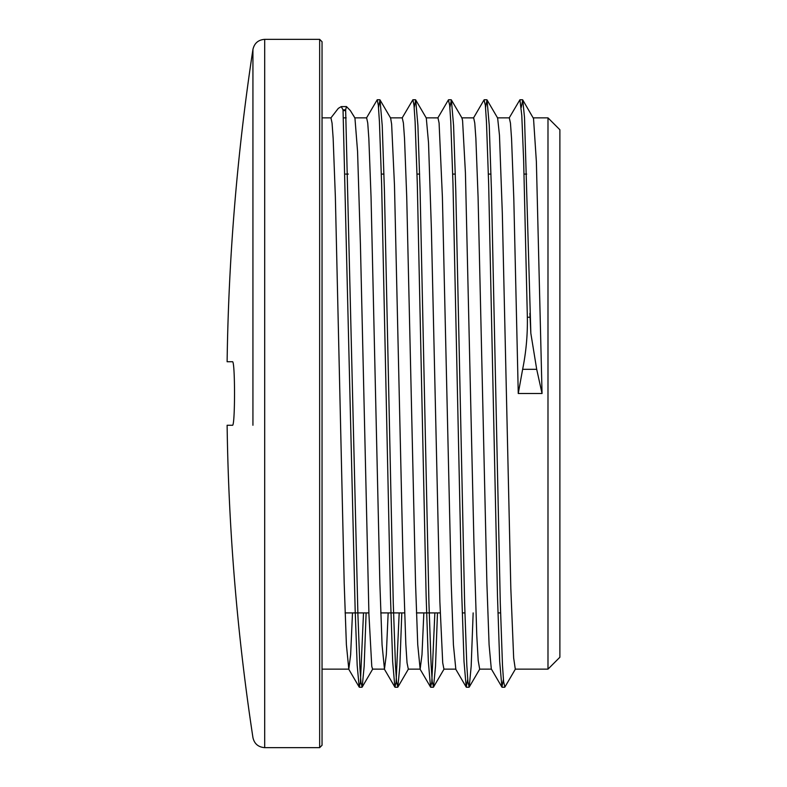 <?xml version="1.0" encoding="UTF-8"?>
<svg xmlns="http://www.w3.org/2000/svg" width="787" height="787" viewBox="0 0 787 787"><rect width="100%" height="100%" fill="white"/><g stroke="black" fill="none" stroke-linecap="round" stroke-linejoin="round"><path stroke-width="1.18" d="M522.725 99.9L533.527 118.542L536.37 161.601L542.046 393.5L536.704 369.319L530.841 333.324L524.516 117.479L522.735 99.91L521.23 107.544M529.887 317.24L527.349 317.24C527.664 334.868 526.09 352.232 522.627 369.319L518.259 393.5L513.803 198.609L511.57 138.856L510.458 123.156L509.287 117.863M504.89 687.051L503.601 681.709L502.49 665.34L500.286 602.891L491.462 190.877L489.248 125.389L487.045 99.929L485.549 107.524M473.154 612.916L471.177 666.294L469.209 687.11L467.921 681.699L466.819 665.349L464.615 602.95L455.791 191.182L453.587 125.615L451.384 99.929L449.879 107.524M437.474 612.916L435.506 666.274L433.539 687.051L432.24 681.729L431.138 665.31L428.935 602.872L420.101 190.847L417.897 125.349L415.693 99.91L414.198 107.544M401.803 612.916L399.835 666.205L397.858 687.09L396.569 681.69L395.468 665.369L393.264 602.931L384.44 191.103L382.226 125.576L380.023 99.949L378.527 107.504M366.122 612.916L364.155 666.333L362.177 687.071L360.977 682.516L359.954 668.399L357.908 614.401L345.65 109.875M527.349 317.24L523.64 160.371L521.781 115.355L519.922 99.752L509.15 118.02M503.395 679.496L501.899 687.051L499.686 661.513L497.482 596.015L488.658 184.089L486.455 121.641L485.353 105.301L484.054 99.929M467.714 679.456L466.219 687.1L464.015 661.582L461.812 596.064L452.987 184.109L450.774 121.69L449.672 105.271L448.383 99.929M434.857 612.916L431.768 682.398L430.538 687.051L428.335 661.424L426.131 595.897L417.307 184.069L415.103 121.631L413.992 105.31L412.89 99.752L402.108 118.02M399.186 612.916L396.087 682.398L394.877 687.09L392.664 661.651L390.46 596.153L381.626 184.128L379.423 121.69L378.321 105.271L377.219 99.782L366.437 118.06M363.505 612.916L360.407 682.378L359.187 687.071L357.17 665.192L355.144 609.374L343.034 109.875L341.253 106.609L346.457 106.57L350.372 110.593M529.887 313.324A293.581 2.027 87.4 0 1 530.841 333.324M350.372 110.613L354.937 118.03L357.573 151.557L360.416 244.472L368.926 614.175L371.769 666.353L372.576 669.127L384.469 669.137L382.069 644.907L379.865 583.344L371.041 196.917L368.837 138.404L367.736 123.018L366.634 117.883M380.013 99.929L390.618 118.06L391.631 124.139L394.474 185.171L402.983 558.701L405.826 644.248L407.036 662.811L408.315 669.137M415.684 99.9L426.288 118.02L428.522 142.752L431.365 228.299L439.874 601.829L442.717 662.861L443.927 669.117M451.374 99.919L461.979 118.04L462.579 120.647L465.422 172.825L473.931 542.538L476.774 635.443L478.191 660.549L479.686 669.137M487.035 99.919L497.64 118.04L499.47 135.216L502.313 212.982L510.822 588.42L513.665 657.991L515.288 669.117M343.034 109.836L345.65 109.836L346.457 106.57M352.487 612.916L350.638 654.725L348.798 669.127L346.388 644.661L344.185 583.029L335.36 196.848L333.157 138.374L332.055 123.077L330.953 117.863L338.302 108.38L341.253 106.609M501.899 687.061L491.304 668.94L489.091 644.789L486.887 583.206L478.073 196.888L475.869 138.364L474.768 123.057L473.666 117.873L461.772 117.863M443.927 669.137L455.821 669.137L453.42 644.848L451.217 583.265L442.392 196.907L439.087 123.028L437.985 117.873L426.092 117.863M423.839 612.916L421.989 654.725L420.15 669.117L417.74 644.701L415.536 583.098L406.722 196.868L404.518 138.355L403.406 123.067L402.246 117.863M388.158 612.916L386.319 654.676L384.469 669.147M343.545 117.863L346.162 117.863M542.046 393.5L518.259 393.5M559.882 129.757L559.882 657.243L547.988 669.137L547.988 117.863L559.882 129.757M319.66 39.35L322.04 41.731L322.04 745.269L319.66 747.65L319.66 39.35L264.688 39.35C258.284 39.832 254.368 43.196 252.932 49.453L252.932 425.255M232.421 425.255L227.118 425.255L232.421 425.255C235.224 427.233 235.224 359.767 232.421 361.745L227.118 361.745L232.421 361.745M345.67 174.084L348.287 174.084M381.351 174.084L383.967 174.084M417.021 174.084L419.638 174.084M452.702 174.084L455.319 174.084M488.373 174.084L490.99 174.084M524.053 174.084L526.67 174.084M533.124 117.863L547.988 117.863M497.443 117.863L509.337 117.863M390.421 117.863L402.305 117.863M354.74 117.863L366.634 117.863M322.04 117.863L330.953 117.863M522.627 369.319L536.704 369.319M345.7 110.593L343.083 110.593M227.118 425.324A2286.766 2286.766 0 0 0 252.932 737.547C254.299 743.745 258.225 747.119 264.688 747.65L264.688 39.35M252.932 361.745L252.932 49.453A2286.766 2286.766 0 0 0 227.118 361.676M522.538 99.762L519.981 99.762M486.858 99.762L484.251 99.762M451.187 99.762L448.57 99.762M415.506 99.762L412.939 99.762M379.836 99.762L377.219 99.762M504.703 687.238L502.086 687.238M469.022 687.238L466.406 687.238M433.352 687.238L430.735 687.238M397.671 687.238L395.054 687.238M361.99 687.238L359.374 687.238M354.937 118.03L353.156 114.991M372.772 668.96L362.168 687.081M408.463 668.98L397.858 687.11M444.134 668.94L433.529 687.061M479.804 668.989L469.2 687.12M515.485 668.94L504.88 687.061M484.054 99.919L473.459 118.04M466.229 687.11L455.624 668.989M448.393 99.919L437.788 118.04M430.548 687.061L419.943 668.94M394.877 687.09L384.272 668.98M359.187 687.071L348.592 668.96M264.688 747.65L319.66 747.65M345.1 612.916L368.887 612.916M380.78 612.916L404.567 612.916M416.451 612.916L440.238 612.916M462.274 612.916L464.891 612.916M497.955 612.916L500.571 612.916M515.288 669.137L547.988 669.137M479.608 669.137L491.413 669.137M408.256 669.137L420.15 669.137M322.04 669.137L348.798 669.137"/></g></svg>
